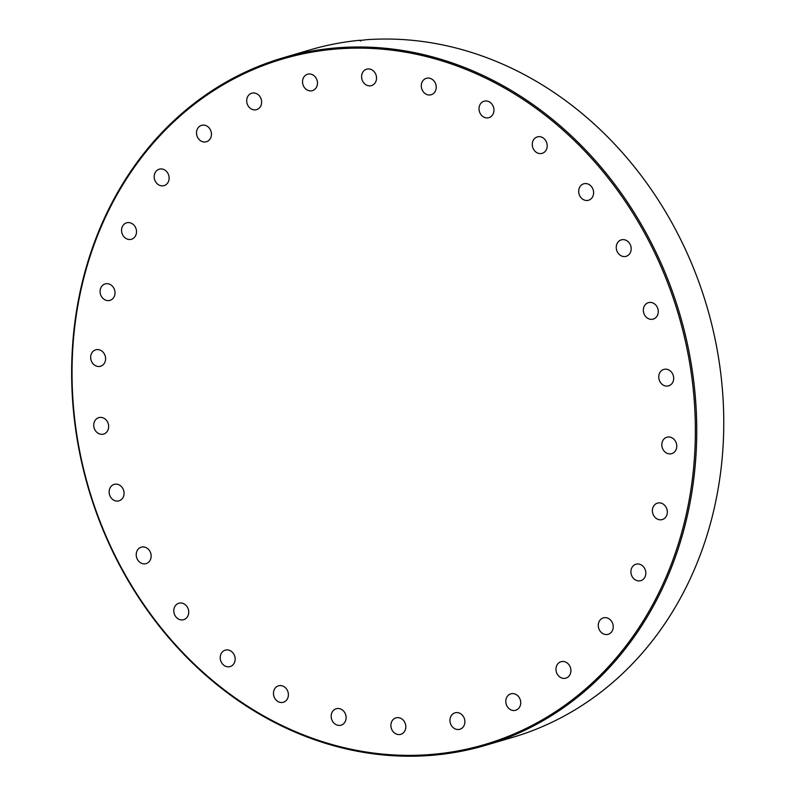 <?xml version="1.0" encoding="UTF-8"?>
<svg xmlns="http://www.w3.org/2000/svg" width="796" height="796" viewBox="0 0 796 796"><rect width="100%" height="100%" fill="white"/><g stroke="black" fill="none" stroke-linecap="round" stroke-linejoin="round"><path stroke-width="1.19" d="M252.232 93.092A8.567 7.373 73.6 0 1 261.307 99.639A8.567 7.373 73.6 0 1 256.571 109.649A8.567 7.373 73.6 0 1 256.083 109.768A8.567 7.373 73.6 0 1 247.009 103.231A8.567 7.373 73.6 0 1 251.745 93.212A8.567 7.373 73.6 0 1 252.232 93.092M202.055 125.211A8.567 7.373 73.6 0 1 211.129 131.758A8.567 7.373 73.6 0 1 206.393 141.768A8.567 7.373 73.6 0 1 205.905 141.897A8.567 7.373 73.6 0 1 196.831 135.35A8.567 7.373 73.6 0 1 201.567 125.33A8.567 7.373 73.6 0 1 202.055 125.211M159.727 169.05A8.567 7.373 73.6 0 1 168.802 175.598A8.567 7.373 73.6 0 1 164.076 185.617A8.567 7.373 73.6 0 1 163.578 185.737A8.567 7.373 73.6 0 1 154.504 179.19A8.567 7.373 73.6 0 1 159.24 169.18A8.567 7.373 73.6 0 1 159.727 169.05M127.111 222.701A8.567 7.373 73.6 0 1 136.186 229.248A8.567 7.373 73.6 0 1 131.449 239.258A8.567 7.373 73.6 0 1 130.962 239.387A8.567 7.373 73.6 0 1 121.888 232.84A8.567 7.373 73.6 0 1 126.624 222.82A8.567 7.373 73.6 0 1 127.111 222.701M105.619 283.814A8.567 7.373 73.6 0 1 114.694 290.351A8.567 7.373 73.6 0 1 109.967 300.371A8.567 7.373 73.6 0 1 109.48 300.49A8.567 7.373 73.6 0 1 100.405 293.943A8.567 7.373 73.6 0 1 105.132 283.933A8.567 7.373 73.6 0 1 105.619 283.814M96.207 349.703A8.567 7.373 73.6 0 1 105.281 356.25A8.567 7.373 73.6 0 1 100.545 366.269A8.567 7.373 73.6 0 1 100.057 366.389A8.567 7.373 73.6 0 1 90.983 359.842A8.567 7.373 73.6 0 1 95.719 349.832A8.567 7.373 73.6 0 1 96.207 349.703M99.271 417.512A8.567 7.373 73.6 0 1 108.346 424.059A8.567 7.373 73.6 0 1 103.609 434.079A8.567 7.373 73.6 0 1 103.122 434.198A8.567 7.373 73.6 0 1 94.047 427.651A8.567 7.373 73.6 0 1 98.774 417.641A8.567 7.373 73.6 0 1 99.271 417.512M114.674 484.267A8.567 7.373 73.6 0 1 123.748 490.814A8.567 7.373 73.6 0 1 119.022 500.823A8.567 7.373 73.6 0 1 118.524 500.953A8.567 7.373 73.6 0 1 109.45 494.406A8.567 7.373 73.6 0 1 114.186 484.396A8.567 7.373 73.6 0 1 114.674 484.267M141.758 547.051A8.567 7.373 73.6 0 1 150.832 553.598A8.567 7.373 73.6 0 1 146.106 563.608A8.567 7.373 73.6 0 1 145.608 563.737A8.567 7.373 73.6 0 1 136.534 557.19A8.567 7.373 73.6 0 1 141.27 547.17A8.567 7.373 73.6 0 1 141.758 547.051M179.329 603.119A8.567 7.373 73.6 0 1 188.403 609.666A8.567 7.373 73.6 0 1 183.677 619.676A8.567 7.373 73.6 0 1 183.189 619.795A8.567 7.373 73.6 0 1 174.115 613.258A8.567 7.373 73.6 0 1 178.841 603.239A8.567 7.373 73.6 0 1 179.329 603.119M225.756 650.024A8.567 7.373 73.6 0 1 234.83 656.571A8.567 7.373 73.6 0 1 230.094 666.58A8.567 7.373 73.6 0 1 229.606 666.7A8.567 7.373 73.6 0 1 220.532 660.153A8.567 7.373 73.6 0 1 225.268 650.143A8.567 7.373 73.6 0 1 225.756 650.024M278.998 685.704A8.567 7.373 73.6 0 1 288.072 692.251A8.567 7.373 73.6 0 1 283.336 702.261A8.567 7.373 73.6 0 1 282.849 702.39A8.567 7.373 73.6 0 1 273.774 695.843A8.567 7.373 73.6 0 1 278.5 685.834A8.567 7.373 73.6 0 1 278.998 685.704M336.728 708.619A8.567 7.373 73.6 0 1 345.802 715.166A8.567 7.373 73.6 0 1 341.066 725.176A8.567 7.373 73.6 0 1 340.579 725.295A8.567 7.373 73.6 0 1 331.504 718.758A8.567 7.373 73.6 0 1 336.24 708.738A8.567 7.373 73.6 0 1 336.728 708.619M396.428 717.753A8.567 7.373 73.6 0 1 405.502 724.3A8.567 7.373 73.6 0 1 400.766 734.31A8.567 7.373 73.6 0 1 400.279 734.439A8.567 7.373 73.6 0 1 391.204 727.892A8.567 7.373 73.6 0 1 395.94 717.873A8.567 7.373 73.6 0 1 396.428 717.753M455.491 712.709A8.567 7.373 73.6 0 1 464.565 719.256A8.567 7.373 73.6 0 1 459.829 729.275A8.567 7.373 73.6 0 1 459.342 729.395A8.567 7.373 73.6 0 1 450.267 722.848A8.567 7.373 73.6 0 1 455.004 712.838A8.567 7.373 73.6 0 1 455.491 712.709M511.33 693.714A8.567 7.373 73.6 0 1 520.405 700.261A8.567 7.373 73.6 0 1 515.669 710.271A8.567 7.373 73.6 0 1 515.181 710.4A8.567 7.373 73.6 0 1 506.107 703.853A8.567 7.373 73.6 0 1 510.843 693.833A8.567 7.373 73.6 0 1 511.33 693.714M561.508 661.595A8.567 7.373 73.6 0 1 570.583 668.143A8.567 7.373 73.6 0 1 565.847 678.152A8.567 7.373 73.6 0 1 565.359 678.282A8.567 7.373 73.6 0 1 556.285 671.734A8.567 7.373 73.6 0 1 561.021 661.715A8.567 7.373 73.6 0 1 561.508 661.595M603.826 617.756A8.567 7.373 73.6 0 1 612.9 624.303A8.567 7.373 73.6 0 1 608.174 634.312A8.567 7.373 73.6 0 1 607.676 634.432A8.567 7.373 73.6 0 1 598.602 627.885A8.567 7.373 73.6 0 1 603.338 617.875A8.567 7.373 73.6 0 1 603.826 617.756M636.452 564.105A8.567 7.373 73.6 0 1 645.516 570.652A8.567 7.373 73.6 0 1 640.79 580.662A8.567 7.373 73.6 0 1 640.302 580.791A8.567 7.373 73.6 0 1 631.228 574.244A8.567 7.373 73.6 0 1 635.954 564.225A8.567 7.373 73.6 0 1 636.452 564.105M657.934 502.992A8.567 7.373 73.6 0 1 667.008 509.54A8.567 7.373 73.6 0 1 662.272 519.559A8.567 7.373 73.6 0 1 661.784 519.679A8.567 7.373 73.6 0 1 652.71 513.131A8.567 7.373 73.6 0 1 657.446 503.122A8.567 7.373 73.6 0 1 657.934 502.992M667.356 437.103A8.567 7.373 73.6 0 1 676.431 443.641A8.567 7.373 73.6 0 1 671.695 453.66A8.567 7.373 73.6 0 1 671.207 453.78A8.567 7.373 73.6 0 1 662.133 447.233A8.567 7.373 73.6 0 1 666.869 437.223A8.567 7.373 73.6 0 1 667.356 437.103M664.292 369.294A8.567 7.373 73.6 0 1 673.366 375.841A8.567 7.373 73.6 0 1 668.63 385.851A8.567 7.373 73.6 0 1 668.143 385.97A8.567 7.373 73.6 0 1 659.068 379.423A8.567 7.373 73.6 0 1 663.804 369.414A8.567 7.373 73.6 0 1 664.292 369.294M648.879 302.54A8.567 7.373 73.6 0 1 657.954 309.087A8.567 7.373 73.6 0 1 653.227 319.096A8.567 7.373 73.6 0 1 652.73 319.216A8.567 7.373 73.6 0 1 643.656 312.679A8.567 7.373 73.6 0 1 648.392 302.659A8.567 7.373 73.6 0 1 648.879 302.54M621.795 239.755A8.567 7.373 73.6 0 1 630.87 246.302A8.567 7.373 73.6 0 1 626.144 256.312A8.567 7.373 73.6 0 1 625.646 256.441A8.567 7.373 73.6 0 1 616.572 249.894A8.567 7.373 73.6 0 1 621.308 239.875A8.567 7.373 73.6 0 1 621.795 239.755M584.224 183.687A8.567 7.373 73.6 0 1 593.299 190.234A8.567 7.373 73.6 0 1 588.562 200.244A8.567 7.373 73.6 0 1 588.075 200.373A8.567 7.373 73.6 0 1 579 193.826A8.567 7.373 73.6 0 1 583.737 183.806A8.567 7.373 73.6 0 1 584.224 183.687M537.807 136.783A8.567 7.373 73.6 0 1 546.882 143.33A8.567 7.373 73.6 0 1 542.146 153.349A8.567 7.373 73.6 0 1 541.658 153.469A8.567 7.373 73.6 0 1 532.584 146.922A8.567 7.373 73.6 0 1 537.32 136.912A8.567 7.373 73.6 0 1 537.807 136.783M484.565 101.102A8.567 7.373 73.6 0 1 493.639 107.649A8.567 7.373 73.6 0 1 488.903 117.659A8.567 7.373 73.6 0 1 488.416 117.778A8.567 7.373 73.6 0 1 479.341 111.241A8.567 7.373 73.6 0 1 484.077 101.221A8.567 7.373 73.6 0 1 484.565 101.102M426.835 78.187A8.567 7.373 73.6 0 1 435.91 84.734A8.567 7.373 73.6 0 1 431.173 94.744A8.567 7.373 73.6 0 1 430.686 94.873A8.567 7.373 73.6 0 1 421.611 88.326A8.567 7.373 73.6 0 1 426.348 78.316A8.567 7.373 73.6 0 1 426.835 78.187M367.135 69.053A8.567 7.373 73.6 0 1 376.21 75.6A8.567 7.373 73.6 0 1 371.473 85.61A8.567 7.373 73.6 0 1 370.986 85.739A8.567 7.373 73.6 0 1 361.911 79.192A8.567 7.373 73.6 0 1 366.638 69.172A8.567 7.373 73.6 0 1 367.135 69.053M308.072 74.098A8.567 7.373 73.6 0 1 317.146 80.645A8.567 7.373 73.6 0 1 312.41 90.654A8.567 7.373 73.6 0 1 311.923 90.774A8.567 7.373 73.6 0 1 302.848 84.227A8.567 7.373 73.6 0 1 307.584 74.217A8.567 7.373 73.6 0 1 308.072 74.098M303.366 53.77A357.344 307.395 -106.4 0 0 82.575 464.745A357.344 307.395 -106.4 0 0 464.038 749.723A357.344 307.395 -106.4 0 0 684.829 338.738A357.344 307.395 -106.4 0 0 303.366 53.77M464.764 750.558A358.349 308.261 73.6 0 1 85.152 476.695A358.349 308.261 73.6 0 1 283.157 57.79A358.349 308.261 73.6 0 1 303.634 52.645A358.349 308.261 73.6 0 1 683.237 326.509A358.349 308.261 73.6 0 1 485.242 745.414A358.349 308.261 73.6 0 1 464.764 750.558M360.688 41.093L360.061 40.248A358.349 308.261 -106.4 0 0 330.648 44.705A358.349 308.261 -106.4 0 0 310.171 49.849L283.157 57.79M485.242 745.414L512.256 737.474A358.349 308.261 -106.4 0 0 714.917 338.28A358.349 308.261 -106.4 0 0 365.264 39.8L364.478 40.029A358.349 308.261 73.6 0 0 359.265 40.477L360.061 40.248"/></g></svg>
